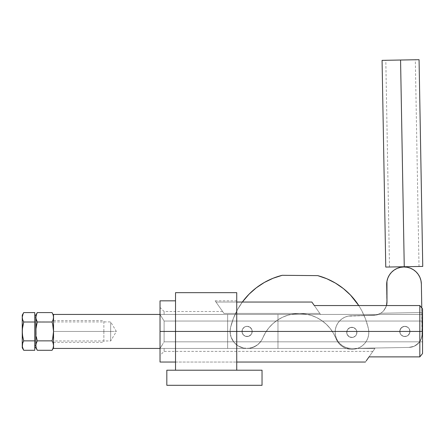 <?xml version="1.0" encoding="UTF-8"?>
<svg xmlns="http://www.w3.org/2000/svg" width="445" height="445" viewBox="0 0 445 445"><rect width="100%" height="100%" fill="white"/><g stroke="black" fill="none" stroke-linecap="round" stroke-linejoin="round"><path stroke-width="0.33" stroke-dasharray="2.23 1.67" d="M409.862 330.44L409.962 331.436L409.572 329.478L409.862 330.44L409.1 328.605L407.698 327.197L408.471 327.832L409.1 328.599L407.698 327.197L404.861 326.335L405.862 326.435L403.86 326.435L404.861 326.335L402.909 326.73L403.865 326.435L401.257 327.832L402.03 327.197L400.622 328.599L401.257 327.832L400.15 329.484L400.622 328.599L399.76 331.436L399.86 330.44L399.76 331.436L164.105 331.436L164.105 321.045L160.028 314.487L160.028 331.436L164.105 331.436L164.105 321.045L422.544 321.045L422.544 331.436L409.962 331.436L409.862 330.44L409.862 332.437L408.471 335.046L406.819 336.147L404.861 336.537L402.903 336.147L401.257 335.046L400.15 333.4L399.76 331.436L400.155 329.478L401.257 327.832L402.909 326.73L404.861 326.335L406.819 326.73L408.471 327.832L409.572 329.484L409.962 331.436L422.544 331.436L422.544 341.832L422.544 321.045L164.105 321.045L164.105 341.832L422.544 341.832L164.105 341.832L164.105 331.436L399.76 331.436L400.15 333.394L401.251 335.046L402.903 336.147L404.861 336.537L406.819 336.147L408.466 335.046L409.572 333.4L409.962 331.436L409.572 333.394L408.471 335.046L406.819 336.147L404.861 336.537L402.903 336.147L401.257 335.046L400.15 333.4L399.76 331.436L400.15 333.394L401.251 335.046L402.903 336.147L404.861 336.537L406.819 336.147L408.466 335.046L409.572 333.4L409.962 331.436A5.101 5.101 0 0 1 404.861 336.537A5.101 5.101 0 0 1 399.76 331.436A5.101 5.101 0 0 0 404.861 336.537A5.101 5.101 0 0 0 409.962 331.436A5.101 5.101 0 0 1 404.861 336.537A5.101 5.101 0 0 1 399.76 331.436A5.101 5.101 0 0 0 404.861 336.537A5.101 5.101 0 0 0 409.962 331.436L409.105 334.273L407.698 335.68L405.857 336.442L403.865 336.442L402.03 335.68L400.622 334.273L399.86 332.432L400.15 329.489L402.03 327.197L404.861 326.335L407.698 327.197L409.105 328.605L409.862 330.446L409.105 328.605L407.698 327.197L404.861 326.335L402.909 326.725L401.257 327.832L399.86 330.446L400.15 333.388L401.257 335.046L402.909 336.153L405.857 336.442L407.698 335.68L409.572 333.388L409.962 331.436L409.105 328.605L407.698 327.197L404.861 326.335L402.909 326.725L400.622 328.605L399.76 331.436L400.15 333.388L401.257 335.046L403.865 336.442L406.813 336.153L408.466 335.046L409.572 333.388L409.862 330.446L409.572 333.388L407.698 335.68L405.857 336.442L402.909 336.153L400.622 334.273L399.86 332.432L400.15 329.489L401.257 327.832L403.865 326.435L406.813 326.725L409.105 328.605L409.862 330.446M365.645 361.713L374.935 348.441L369.022 356.884L374.935 348.441L160.028 348.441L374.935 348.441L160.028 348.441L164.105 341.832L422.544 341.832L422.544 353.541L422.544 308.83L422.544 353.541L422.544 339.407L422.544 353.541L422.544 341.832L164.105 341.832L164.105 331.436L164.105 341.832L160.028 348.441L374.935 348.441L160.028 348.441L164.105 348.441L164.105 351.366L164.105 348.441L160.028 348.441L160.028 355.444L160.028 331.436L160.028 348.385L162.169 345.181L160.028 348.385L160.028 314.487L160.028 362.041L160.028 348.441L164.105 348.441L164.105 351.366L164.105 348.441L374.935 348.441L164.105 348.441L374.935 348.441L369.022 356.884L419.824 356.884L419.824 305.548L314.309 305.548L311.85 302.038L319.816 313.414L311.85 302.038L215.986 302.038L223.957 313.414L319.816 313.414L311.85 302.038L319.816 313.414L223.957 313.414L215.986 302.038L236.74 302.038L215.986 302.038L215.146 300.837L215.986 302.038L311.85 302.038L314.309 305.548L419.824 305.548L419.824 331.436L160.028 331.436L160.028 300.837L160.028 314.437L320.528 314.437L319.816 313.414L223.957 313.414L319.816 313.414L320.528 314.437L164.105 314.437L164.105 311.511L164.105 314.437L422.544 314.437L422.544 308.83L422.544 321.045L422.544 314.437L160.028 314.437L422.544 314.437L160.028 314.437L164.105 314.437L160.028 314.437L160.028 307.428L160.028 314.487L164.105 321.045L164.105 331.436L160.028 331.436L419.824 331.436L419.824 356.884L369.022 356.884L365.412 362.041M236.74 370.207L236.74 331.436L175.53 331.436L175.53 334.44L175.53 331.436L236.74 331.436L236.74 362.041L236.74 292.671L236.74 331.436L175.53 331.436L236.74 331.436L175.53 331.436L236.74 331.436L236.74 300.837L236.74 331.436L175.53 331.436L175.53 300.837L175.53 331.436L236.74 331.436L236.74 370.207L175.53 370.207L175.53 292.671L175.53 370.207M422.544 339.407L422.544 321.045L422.544 339.407M419.824 305.548L421.788 307.901L419.824 305.548M164.105 314.437L164.105 311.511L164.105 314.437M160.028 331.436L160.028 314.437L422.544 314.437L422.544 321.045L164.105 321.045L160.028 314.437L277.969 314.437L277.969 348.441L277.969 314.437L277.969 348.441L53.533 348.441L277.969 348.441L227.64 348.441L277.969 348.441L277.969 314.437L53.533 314.437L53.533 348.441L53.533 314.437L422.544 314.437L422.544 308.83L422.544 314.437L320.528 314.437L422.544 314.437L422.544 321.045L164.105 321.045L160.028 314.487L160.028 331.436M314.309 305.548L320.528 314.437L314.309 305.548M319.816 313.414L320.528 314.437L319.816 313.414M223.957 313.414L215.146 300.837L223.957 313.414M374.935 348.441L372.888 351.366L374.935 348.441M356.923 332.387A5.101 5.101 0 0 0 351.823 327.286A5.101 5.101 0 0 0 346.722 332.387A5.101 5.101 0 0 1 351.823 327.286A5.101 5.101 0 0 1 356.923 332.387L356.534 334.334L355.427 335.992L353.775 337.099L351.823 337.488L349.87 337.099L348.213 335.992L347.111 334.334L346.722 332.387L347.578 329.55L349.87 327.67L352.818 327.381L355.427 328.777L356.534 330.435L356.923 332.387L356.061 329.55L354.654 328.143L352.818 327.381L350.827 327.381L348.986 328.143L347.111 330.435L346.722 332.387L347.578 335.219L348.986 336.626L351.823 337.488L353.775 337.099L355.427 335.992L356.534 334.334L356.923 332.387A5.101 5.101 0 0 1 351.823 337.488A5.101 5.101 0 0 1 346.722 332.387A5.101 5.101 0 0 0 351.823 337.488A5.101 5.101 0 0 0 356.923 332.387L356.534 334.334L355.427 335.992L353.775 337.099L351.823 337.488A5.101 5.101 0 0 1 346.722 332.387A5.101 5.101 0 0 1 351.823 327.286A5.101 5.101 0 0 0 346.722 332.387A5.101 5.101 0 0 0 351.823 337.488L348.986 336.626L347.111 334.334L346.822 331.392L348.213 328.777L350.827 327.381L353.775 327.67L356.061 329.55L356.823 331.392L356.534 334.334L355.427 335.992L352.818 337.388L349.87 337.099L347.578 335.219L346.722 332.387L347.578 329.55L348.986 328.143L350.827 327.381L353.775 327.67L356.061 329.55L356.923 332.387M421.359 284.005A17.344 17.344 0 0 0 403.71 266.978A17.344 17.344 0 0 0 386.683 284.622L386.772 304.213L386.043 306.777L383.173 311.244L381.143 312.974L376.275 315.088L351.188 315.8L348.007 316.167L344.964 317.151L342.166 318.709L339.73 320.784L337.744 323.293L336.286 326.141L335.413 329.222L335.157 332.409L335.53 335.586L336.509 338.634L338.072 341.426L340.141 343.863L342.65 345.848L345.504 347.306L348.58 348.179L351.767 348.441L408.888 347.417L414.072 346.293L418.434 343.267L421.304 338.801L422.244 333.578L421.359 284.005L422.032 336.236L420.086 341.176L416.403 344.992L414.072 346.293L408.888 347.417L351.767 348.441L348.58 348.179L345.504 347.306L342.65 345.848L340.141 343.863L338.072 341.426L336.509 338.634L335.53 335.586L335.157 332.409A16.32 16.32 0 0 0 351.767 348.441A16.32 16.32 0 0 1 335.157 332.409A16.32 16.32 0 0 0 351.767 348.441A16.32 16.32 0 0 1 335.157 332.409A16.32 16.32 0 0 1 351.188 315.8L373.628 315.399L351.188 315.8A16.32 16.32 0 0 0 335.157 332.409A16.32 16.32 0 0 1 351.188 315.8L373.628 315.399A13.6 13.6 0 0 0 380.753 313.23A13.6 13.6 0 0 1 373.628 315.399A13.6 13.6 0 0 0 386.46 305.548A13.6 13.6 0 0 1 373.628 315.399L351.188 315.8A16.32 16.32 0 0 0 335.157 332.409L335.53 335.586L336.509 338.634L338.072 341.426L340.141 343.863L342.65 345.848L345.504 347.306L348.58 348.179L351.767 348.441L408.888 347.417A13.6 13.6 0 0 0 422.244 333.578A13.6 13.6 0 0 1 408.888 347.417L351.767 348.441L408.888 347.417A13.6 13.6 0 0 0 422.244 333.578A13.6 13.6 0 0 1 408.888 347.417L414.072 346.293L416.403 344.992L418.434 343.267L421.304 338.801L422.244 333.578L421.788 307.901L422.244 333.578L421.871 312.496L422.244 333.578L421.871 312.496L380.753 313.23L375.502 315.232L348.007 316.167L344.964 317.151L342.166 318.709L339.73 320.784L337.744 323.293L336.286 326.141L335.413 329.222L335.157 332.409L335.413 329.222L336.286 326.141L337.744 323.293L339.73 320.784L342.166 318.709L344.964 317.151L348.007 316.167L375.502 315.232L380.753 313.23L421.871 312.496L380.753 313.23L421.871 312.496L422.032 336.236L421.304 338.801L418.434 343.267L414.072 346.293L408.888 347.417L351.767 348.441L348.58 348.179L345.504 347.306L342.65 345.848L340.141 343.863L338.072 341.426L336.509 338.634L335.53 335.586L335.157 332.409L335.413 329.222L336.286 326.141L337.744 323.293L339.73 320.784L342.166 318.709L344.964 317.151L348.007 316.167L351.188 315.8L376.275 315.088L381.143 312.974L383.173 311.244L384.825 309.153L386.46 305.548M386.983 301.554L386.683 284.622L386.955 281.234L387.884 277.964M413.399 269.726L410.373 268.179M409.962 331.436A5.101 5.101 0 0 0 404.861 326.335A5.101 5.101 0 0 0 399.76 331.436A5.101 5.101 0 0 1 404.861 326.335A5.101 5.101 0 0 1 409.962 331.436A5.101 5.101 0 0 0 404.861 326.335A5.101 5.101 0 0 0 399.76 331.436A5.101 5.101 0 0 1 404.861 326.335A5.101 5.101 0 0 1 409.962 331.436M262.038 385.303L262.038 370.207L166.825 370.207L166.825 385.303L262.038 385.303L166.825 385.303L166.825 370.207L262.038 370.207L262.038 385.303M175.53 334.44L175.53 362.041L175.53 334.44M175.53 328.438L175.53 300.837L175.53 328.438M236.74 328.438L236.74 300.837L236.74 328.438M175.53 331.436L175.53 362.041L175.53 331.436M241.991 331.436A5.101 5.101 0 0 1 247.092 326.335A5.101 5.101 0 0 1 252.193 331.436A5.101 5.101 0 0 0 247.092 326.335A5.101 5.101 0 0 0 241.991 331.436L242.38 329.489L243.482 327.832L245.139 326.725L247.092 326.335L249.044 326.725L250.696 327.832L251.803 329.489L252.193 331.436L251.33 334.273L249.044 336.153L246.096 336.442L243.482 335.046L242.38 333.388L241.991 331.436L242.848 334.273L244.255 335.68L246.096 336.442L249.044 336.153L250.696 335.046L251.803 333.388L252.193 331.436L251.33 328.605L249.044 326.725L247.092 326.335L245.139 326.725L243.482 327.832L242.38 329.489L241.991 331.436A5.101 5.101 0 0 0 247.092 336.537A5.101 5.101 0 0 0 252.193 331.436A5.101 5.101 0 0 1 247.092 336.537A5.101 5.101 0 0 1 241.991 331.436L242.38 329.489L243.482 327.832L245.139 326.725L247.092 326.335A5.101 5.101 0 0 0 241.991 331.436A5.101 5.101 0 0 0 247.092 336.537A5.101 5.101 0 0 1 241.991 331.436A5.101 5.101 0 0 1 247.092 326.335L249.923 327.197L251.803 329.489L252.093 332.432L250.696 335.046L248.088 336.442L245.139 336.153L243.482 335.046L242.086 332.432L242.38 329.489L244.255 327.197L247.092 326.335L249.044 326.725L251.33 328.605L252.193 331.436L251.33 334.273L249.923 335.68L247.092 336.537L244.255 335.68L242.848 334.273L241.991 331.436M110.66 331.436L110.66 340.959L110.66 331.436L53.533 331.436L110.66 331.436C110.66 343.724 110.66 343.724 110.66 331.436C110.66 343.724 110.66 343.724 110.66 331.436L116.384 331.436L110.66 331.436C110.66 319.154 110.66 319.154 110.66 331.436C110.66 319.154 110.66 319.154 110.66 331.436L53.533 331.436L53.533 340.959L53.533 321.919L53.533 331.436L110.66 331.436L110.66 321.919L110.66 331.436M277.969 314.437L227.64 314.437L277.969 314.437L277.969 348.441L277.969 314.437L227.64 314.437L227.64 348.441L277.969 348.441L277.969 314.437L277.969 348.441L227.64 348.441L227.64 314.437L227.64 348.441L227.64 314.437L277.969 314.437M53.433 333.833L53.533 317.302L53.533 345.576L53.533 321.919L53.533 331.436L103.863 331.436L53.533 331.436L53.533 320.556L53.533 347.762L53.533 315.116L53.367 334.523M242.775 301.471L237.53 309.559L233.43 318.286L230.555 327.487A70.733 70.733 0 0 1 242.353 302.038L237.53 309.559L233.43 318.286L230.555 327.487L230.087 331.286A17.005 17.005 0 0 0 262.806 337.927A17.005 17.005 0 0 1 230.087 331.286L231.038 337.043L233.875 342.138L235.911 344.246L238.275 345.976L243.71 348.101L249.539 348.263L255.085 346.444L259.685 342.861L261.46 340.531L265.437 332.699L268.808 327.915L272.857 323.682L277.48 320.1L282.586 317.235L288.06 315.16L293.783 313.92L299.624 313.536L305.454 314.025L311.155 315.372L316.59 317.541L321.64 320.495L326.202 324.166L330.168 328.471L333.455 333.311L337.416 341.415L339.34 343.929L341.699 346.043L344.408 347.684L347.378 348.797L350.499 349.336L353.664 349.286L356.768 348.652L359.699 347.456L362.352 345.732L364.65 343.546L366.496 340.976L367.831 338.105L368.616 335.035L368.816 331.875L368.427 328.733L365.718 319.482L361.779 310.682L358.765 305.548A70.733 70.733 0 0 1 368.427 328.733L365.718 319.482L361.779 310.682L358.765 305.548M326.853 278.759L317.736 275.627L282.197 275.305A70.733 70.733 0 0 0 230.555 327.487L230.087 331.286L230.315 334.206L231.038 337.043L233.875 342.138L238.275 345.976L243.71 348.101L246.619 348.435L252.393 347.595L257.538 344.853L261.46 340.531L265.437 332.699L268.808 327.915L272.857 323.682L277.48 320.1L282.586 317.235L288.06 315.16L293.783 313.92L299.624 313.536L305.454 314.025L311.155 315.372L316.59 317.541L321.64 320.495L326.202 324.166L330.168 328.471L333.455 333.311L337.416 341.415L339.34 343.929L341.699 346.043L344.408 347.684L347.378 348.797L350.499 349.336L353.664 349.286L356.768 348.652L359.699 347.456L362.352 345.732L364.65 343.546L366.496 340.976L367.831 338.105L368.616 335.035L368.816 331.875L368.427 328.733A17.005 17.005 0 0 1 356.768 348.652A17.005 17.005 0 0 1 335.992 338.589A39.444 39.444 0 0 0 262.806 337.927A39.444 39.444 0 0 1 335.992 338.589A17.005 17.005 0 0 0 356.768 348.652A17.005 17.005 0 0 0 368.427 328.733A70.733 70.733 0 0 0 317.736 275.627L282.197 275.305L273.024 278.275M356.679 302.5L350.51 295.085M230.555 327.487A17.005 17.005 0 0 0 230.087 331.286A17.005 17.005 0 0 1 230.555 327.487M351.823 327.286A5.101 5.101 0 0 1 356.923 332.387A5.101 5.101 0 0 1 351.823 337.488A5.101 5.101 0 0 0 356.923 332.387A5.101 5.101 0 0 0 351.823 327.286M247.092 326.335A5.101 5.101 0 0 1 252.193 331.436A5.101 5.101 0 0 1 247.092 336.537A5.101 5.101 0 0 0 252.193 331.436A5.101 5.101 0 0 0 247.092 326.335M404.255 266.744L389.497 267.006L404.255 266.744L400.567 60.025L404.255 266.744L400.567 60.025L385.809 60.292L419.062 59.697L400.567 60.025L404.255 266.744L385.759 267.072L414.69 266.561L404.255 266.744L400.567 60.025L385.809 60.292L415.324 59.764L400.567 60.025L404.255 266.744L422.75 266.416L404.255 266.744M382.071 60.359L415.324 59.764L382.071 60.359M103.863 331.436L103.863 320.556L103.863 331.436L53.533 331.436L53.533 342.322L53.533 331.436L103.863 331.436L103.863 342.322L103.863 331.436M35.85 331.436L35.85 347.762L35.85 331.436M23.707 322.013L34.766 322.013L34.766 340.864L23.707 340.864L34.766 340.864L34.766 347.762L34.766 317.302L35.85 317.302L34.766 317.302L34.766 322.013L23.624 321.868M22.645 347.957L23.707 350.287L22.651 347.979M22.25 345.587L22.417 328.349M23.101 342.027L22.84 342.65M34.766 345.576L34.766 312.59L34.766 345.576M22.511 315.366L22.25 317.302L22.645 319.694L22.25 317.285M22.35 316.111L23.707 312.59M23.707 340.864L23.101 338.539L23.707 340.864M22.35 333.839L22.55 335.608M22.812 325.712L23.101 324.338M34.766 317.302L34.766 315.116L34.766 317.302M35.861 316.912L36.251 319.694L35.85 315.116L35.85 317.285M22.25 317.302L22.25 331.447L22.25 317.302M23.101 313.753L22.573 315.143M22.856 320.278L23.107 320.862M22.35 329.039L22.35 346.772M22.645 343.19L22.35 344.374M22.25 347.762L22.25 345.576L22.25 347.762M37.124 322.686L36.707 324.338L37.308 322.013L52.076 322.013L52.682 324.338L52.076 322.013L37.224 321.868M52.977 337.138L52.682 338.545M52.076 340.864L37.308 340.864L52.076 340.864L52.766 342.211M36.707 338.545L36.345 336.776M36.017 334.501L35.95 333.833M36.707 324.338L36.49 325.339M52.538 341.727L52.682 342.027M53.433 346.783L53.533 345.576L53.139 347.957L52.076 350.287L52.799 348.869M36.245 347.957L37.308 350.287L35.956 346.777M36.707 342.021L36.846 341.727M52.076 312.59L53.439 316.122L52.682 313.753M53.533 317.302L53.533 315.116L53.139 319.694L53.433 316.111M36.073 315.527L37.308 312.59M36.245 343.195L36.067 343.829M36.462 320.283L36.707 320.862M36.156 327.27L35.95 329.044M35.95 316.111L35.889 316.601M36.601 313.981L36.229 314.965M53.433 329.044L53.233 327.27M52.677 320.862L52.927 320.283M53.322 343.829L53.144 343.195M52.682 349.125L53.311 347.361M53.533 345.576L53.533 347.762L53.533 345.576M215.146 300.837L236.74 300.837M175.53 362.041L236.74 362.041L175.53 362.041M222.622 311.511L164.105 311.511L160.028 307.428M372.888 351.366L164.105 351.366L160.028 355.444M53.533 321.919L110.66 321.919L116.384 331.436L110.66 340.959L53.533 340.959M389.497 267.006L385.809 60.292M419.012 266.483L415.324 59.764M53.533 320.556L103.863 320.556M53.533 342.322L103.863 342.322"/><path stroke-width="0.67" d="M311.85 302.038L236.74 302.038L311.85 302.038L312.885 303.518L311.85 302.038M314.309 305.548L312.885 303.518L314.309 305.548L419.824 305.548L314.309 305.548M419.824 331.436L419.824 305.548L419.824 356.884L422.544 353.541L422.544 331.436L419.824 331.436L422.544 331.436L422.544 353.541L419.824 356.884L419.824 331.436L236.74 331.436L419.824 331.436M175.53 300.837L160.028 300.837L160.028 331.436L175.53 331.436L160.028 331.436L160.028 362.041L175.53 362.041M422.544 308.83L422.544 331.436L422.544 308.83L419.824 305.548L422.544 308.83M369.022 356.884L419.824 356.884L422.544 353.541L419.824 356.884L369.022 356.884L367.47 359.104L369.022 356.884M366.335 360.723L367.47 359.104L366.335 360.723M160.028 300.837L160.028 362.041M387.884 277.964L389.431 274.938L387.884 277.964L386.955 281.234L386.983 301.554L386.683 284.622A17.344 17.344 0 0 1 403.71 266.978A17.344 17.344 0 0 1 421.359 284.005L421.788 307.901L421.359 284.005L420.964 280.628L421.359 284.005M386.983 301.554A13.6 13.6 0 0 1 386.46 305.548A13.6 13.6 0 0 0 386.983 301.554L386.46 305.548M410.373 268.179L407.103 267.25L403.71 266.978L400.333 267.367L397.101 268.413L394.131 270.07L391.539 272.273L389.431 274.938L391.539 272.273L394.131 270.07L397.101 268.413L400.333 267.367L403.71 266.978L407.103 267.25L410.373 268.179L413.399 269.726L416.064 271.834L418.267 274.426L419.924 277.396L420.964 280.628L419.924 277.396L418.267 274.426L416.064 271.834L413.399 269.726M166.825 370.207L166.825 385.303L166.825 370.207L262.038 370.207L262.038 385.303L166.825 385.303L262.038 385.303L262.038 370.207L166.825 370.207M236.74 292.671L236.74 370.207L236.74 331.436L175.53 331.436L175.53 370.207L175.53 331.436L236.74 331.436L236.74 292.671L175.53 292.671L175.53 331.436L175.53 292.671M53.533 314.437L160.028 314.437L53.533 314.437L53.533 348.441L53.533 314.437M160.028 348.441L53.533 348.441L160.028 348.441M282.197 275.305L273.024 278.275L264.341 282.464L256.309 287.798L249.072 294.173L242.353 302.038A70.733 70.733 0 0 1 282.197 275.305L317.736 275.627A70.733 70.733 0 0 1 358.765 305.548L350.51 295.085L343.395 288.582L335.463 283.109L326.853 278.759L317.736 275.627L282.197 275.305M358.765 305.548L356.679 302.5M350.51 295.085L343.395 288.582L335.463 283.109L326.853 278.759M273.024 278.275L264.341 282.464L256.309 287.798L249.072 294.173L242.775 301.471M382.071 60.359L419.062 59.697L400.567 60.025L404.255 266.744L422.75 266.416L404.255 266.744L400.567 60.025L382.071 60.359L385.759 267.072L404.255 266.744L385.759 267.072M22.94 337.805L22.35 333.833L22.35 329.044L23.707 322.013L22.645 319.694L22.25 317.302L23.101 313.753L23.707 312.59L34.766 312.59L34.766 322.013L34.766 312.59L23.707 312.59L22.645 314.921L22.25 317.302L22.645 319.688L23.707 322.013L34.766 322.013L34.766 350.287L23.707 350.287L34.766 350.287L34.766 345.576L35.85 345.576L35.85 347.762L35.85 345.576L34.766 345.576L34.766 340.864L23.707 340.864L22.639 343.201L23.707 340.864L34.766 340.864L34.766 322.013L23.707 322.013L22.645 326.68L22.25 331.436L22.645 336.203L23.707 340.864L22.89 337.555M22.35 346.772L22.25 345.576L22.645 347.968L23.707 350.287L22.35 346.777L22.645 343.19L22.25 347.762L22.25 331.175M23.101 324.338L22.812 325.712M36.067 343.829L37.308 340.864L52.076 340.864L53.144 343.201L53.533 345.576L53.139 347.968L52.076 350.287L37.308 350.287L36.251 347.968L35.85 345.576L36.245 343.195L37.308 340.864L52.076 340.864L52.682 338.539L52.076 340.864L53.144 343.195L53.533 345.576L53.139 347.968L52.076 350.287L37.308 350.287L36.251 347.968L35.85 345.576L35.85 315.116L35.95 318.498L37.308 322.013L36.156 327.27M22.35 333.833L22.55 335.608M22.45 343.874L23.101 342.021M23.429 313.096L22.25 315.116L22.25 345.576M23.107 320.862L22.645 319.688M22.25 315.116L22.35 316.111M23.363 313.224L23.101 313.753M22.645 319.694L22.856 320.278M22.35 329.039L22.417 328.349M22.25 331.247L22.25 317.302M22.84 342.65L22.645 343.19M23.557 350.015L22.25 347.762M53.233 327.27L52.682 324.333L53.533 331.436L52.682 338.539L53.533 331.436L53.139 326.675L53.533 331.703M52.682 338.539L52.977 337.138M37.308 340.864L36.707 338.545L37.308 340.864L36.245 343.195L37.308 340.864L36.707 338.539L37.308 340.864M36.345 336.776L36.707 338.545M34.766 315.116L35.85 315.116L37.308 312.59L36.707 313.753L37.308 312.59L52.076 312.59L53.139 314.921L53.533 317.302L53.144 319.682L52.076 322.013L37.308 322.013L52.076 322.013L52.682 324.333L52.076 322.013L53.144 319.682L53.533 317.302L53.139 314.921L52.076 312.59L37.308 312.59L36.245 314.921L35.85 317.302L36.017 334.501M36.49 325.339L37.308 322.013L36.462 320.283M36.707 320.862L37.308 322.013L36.245 319.682L35.85 317.302L36.707 313.747M37.152 350.004L35.85 347.762L34.766 347.762M35.95 346.772L36.329 348.201M35.95 333.833L35.85 345.576L36.245 343.201M36.707 324.338L36.612 324.739M35.95 329.039L36.707 324.333M37.308 322.013L37.124 322.686M36.229 314.965L36.09 315.466M53.144 343.195L53.322 343.829M52.927 320.283L52.677 320.862M53.433 316.106L53.533 317.302M52.682 313.753L53.533 315.116M53.433 329.044L53.533 331.436M53.433 333.833L53.367 334.523M52.682 342.021L52.076 340.864M53.311 347.361L53.433 346.783M53.533 347.762L52.237 349.998M236.74 362.041L365.412 362.041M419.062 59.697L422.75 266.416"/></g></svg>

